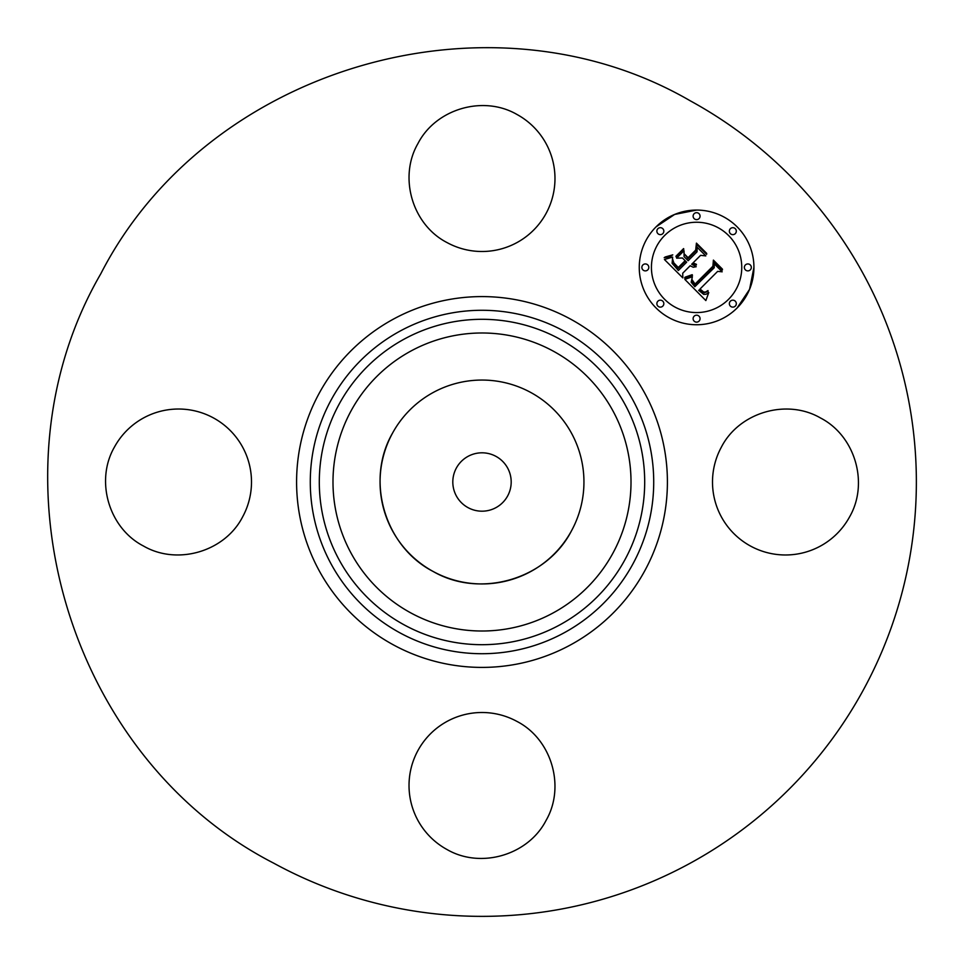 <?xml version="1.0" encoding="UTF-8"?>
<svg xmlns="http://www.w3.org/2000/svg" width="964" height="964" viewBox="0 0 964 964"><rect width="100%" height="100%" fill="white"/><g stroke="black" fill="none" stroke-linecap="round" stroke-linejoin="round"><path stroke-width="1.45" d="M571.459 530.875A101.931 101.931 0 0 1 433.125 571.459A101.931 101.931 0 0 1 392.541 433.125A101.931 101.931 0 0 1 530.875 392.541A101.931 101.931 0 0 1 571.459 530.875C546.576 579.34 480.253 598.801 433.125 571.459C384.66 546.576 365.199 480.253 392.541 433.125M495.99 456.382A29.185 29.185 0 0 1 507.618 495.99A29.185 29.185 0 0 1 468.01 507.618A29.185 29.185 0 0 1 456.382 468.01A29.185 29.185 0 0 1 495.99 456.382M273.752 863.19C67.191 757.162 -15.725 474.577 100.81 273.752C206.838 67.191 489.423 -15.725 690.248 100.81A434.366 434.366 0 0 1 863.19 690.248A434.366 434.366 0 0 1 273.752 863.19M849.525 516.981A72.975 72.975 0 0 1 750.498 546.046A72.975 72.975 0 0 1 721.434 447.019C739.255 412.315 786.732 398.385 820.46 417.954C855.164 435.776 869.094 483.253 849.525 516.981M516.981 721.434C551.685 739.255 565.615 786.732 546.046 820.46C528.224 855.164 480.747 869.094 447.019 849.525A72.975 72.975 0 0 1 417.954 750.498A72.975 72.975 0 0 1 516.981 721.434M242.567 516.981C224.745 551.685 177.268 565.615 143.54 546.046C108.836 528.224 94.906 480.747 114.475 447.019A72.975 72.975 0 0 1 213.502 417.954A72.975 72.975 0 0 1 242.567 516.981M447.019 242.567C412.315 224.745 398.385 177.268 417.954 143.54C435.776 108.836 483.253 94.906 516.981 114.475A72.975 72.975 0 0 1 546.046 213.502A72.975 72.975 0 0 1 447.019 242.567M656.05 226.865A57.334 57.334 0 0 1 737.135 226.865A57.334 57.334 0 0 1 737.135 307.95A57.334 57.334 0 0 1 656.05 307.95A57.334 57.334 0 0 1 656.05 226.865L674.643 214.442L696.586 210.068M737.135 307.95L749.57 289.345L753.932 267.402M728.531 299.346A45.175 45.175 0 0 0 728.531 235.469A45.175 45.175 0 0 0 664.654 235.469A45.175 45.175 0 0 0 664.654 299.346A45.175 45.175 0 0 0 728.531 299.346M662.81 306.106A3.47 3.47 0 0 0 662.81 301.19A3.47 3.47 0 0 0 657.894 301.19A3.47 3.47 0 0 0 657.894 306.106A3.47 3.47 0 0 0 662.81 306.106M662.81 233.625A3.47 3.47 0 0 0 662.81 228.709A3.47 3.47 0 0 0 657.894 228.709A3.47 3.47 0 0 0 657.894 233.625A3.47 3.47 0 0 0 662.81 233.625M647.796 269.86A3.47 3.47 0 0 0 647.796 264.955A3.47 3.47 0 0 0 642.88 264.955A3.47 3.47 0 0 0 642.88 269.86A3.47 3.47 0 0 0 647.796 269.86M735.291 233.625A3.47 3.47 0 0 0 735.291 228.709A3.47 3.47 0 0 0 730.375 228.709A3.47 3.47 0 0 0 730.375 233.625A3.47 3.47 0 0 0 735.291 233.625M699.045 218.611A3.47 3.47 0 0 0 699.045 213.695A3.47 3.47 0 0 0 694.14 213.695A3.47 3.47 0 0 0 694.14 218.611A3.47 3.47 0 0 0 699.045 218.611M730.375 301.19A3.47 3.47 0 0 0 730.375 306.106A3.47 3.47 0 0 0 735.291 306.106A3.47 3.47 0 0 0 735.291 301.19A3.47 3.47 0 0 0 730.375 301.19M694.14 316.204A3.47 3.47 0 0 0 694.14 321.12A3.47 3.47 0 0 0 699.045 321.12A3.47 3.47 0 0 0 699.045 316.204A3.47 3.47 0 0 0 694.14 316.204M745.389 264.955A3.47 3.47 0 0 0 745.389 269.86A3.47 3.47 0 0 0 750.305 269.86A3.47 3.47 0 0 0 750.305 264.955A3.47 3.47 0 0 0 745.389 264.955M684.838 279.403L692.393 276.728L691.188 282.223L694.839 286.718L714.252 267.727L714.095 263.702L722.193 271.8L717.638 271.39L700.009 289.019L703.636 291.984L705.491 292.056L707.998 290.562L708.01 291.381L704.154 292.803L699.744 289.682L698.683 290.345L703.732 294.418L706.13 294.249L708.781 292.514L705.853 300.575L684.838 279.403M685.03 277.21L692.188 274.692L692.489 275.306L686.452 277.668L684.645 277.981L685.03 277.21M692.056 279.705L695.056 284.055L712.89 266.257L713.396 260.111L722.458 269.161L722.385 270.041L713.902 261.557L713.565 266.642L695.104 285.103L692.068 281.657L692.056 279.705M664.425 259.509L672.655 257.099L672.113 263.305L678.355 270.486L686.645 262.196L685.573 261.111L678.246 268.438L673.571 263.558L672.691 259.256L673.8 262.823L678.282 267.51L685.127 260.678L682.452 258.003L676.62 258.159L684.042 250.736L684.079 256.653L688.139 260.714L697.068 251.773L697.105 247.206L705.805 255.906L700.611 255.327L692.996 262.943L696.406 264.305L696.37 265.016L692.514 263.413L691.682 264.257L696.213 266.727L693.164 267.233L690.188 265.739L682.717 273.222L682.825 277.897L664.425 259.509M665.244 256.978L672.776 254.845L669.847 256.834L664.184 257.701L665.244 256.978M683.596 248.592L683.801 249.315L676.138 256.966L675.945 256.243L683.596 248.592M688.103 257.701L695.683 250.11L696.43 243.133L706.684 253.387L706.648 254.315L696.948 244.603L696.345 250.339L688.067 258.617L684.464 254.062L688.103 257.701M553.444 351.233A149.01 149.01 0 0 1 612.767 553.444A149.01 149.01 0 0 1 410.556 612.767A149.01 149.01 0 0 1 351.233 410.556A149.01 149.01 0 0 1 553.444 351.233M560 339.22A162.699 162.699 0 0 1 624.78 560A162.699 162.699 0 0 1 404 624.78A162.699 162.699 0 0 1 339.22 404A162.699 162.699 0 0 1 560 339.22M564.326 331.303A171.725 171.725 0 0 1 632.697 564.326A171.725 171.725 0 0 1 399.674 632.697A171.725 171.725 0 0 1 331.303 399.674A171.725 171.725 0 0 1 564.326 331.303M393.107 644.711A185.413 185.413 0 0 1 319.289 393.107A185.413 185.413 0 0 1 570.893 319.289A185.413 185.413 0 0 1 644.711 570.893A185.413 185.413 0 0 1 393.107 644.711"/></g></svg>
